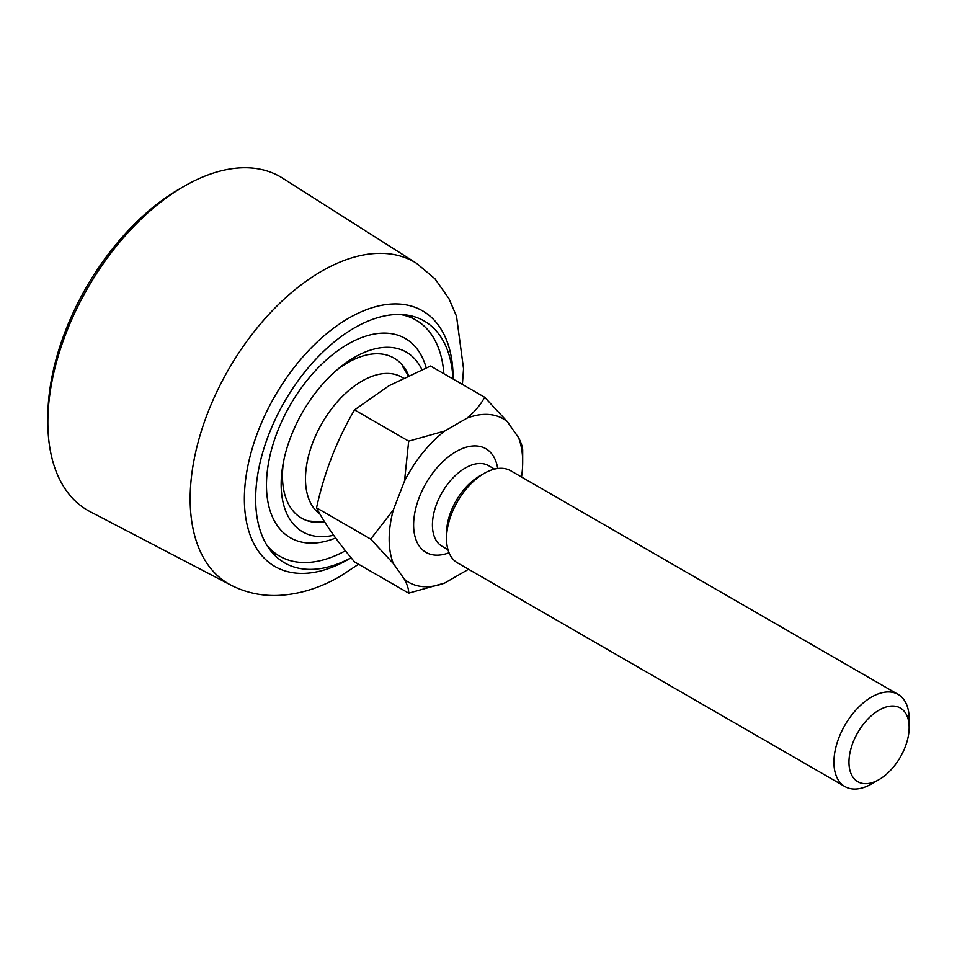 <?xml version="1.0" encoding="UTF-8"?>
<svg xmlns="http://www.w3.org/2000/svg" width="957" height="957" viewBox="0 0 957 957"><rect width="100%" height="100%" fill="white"/><g stroke="black" fill="none" stroke-linecap="round" stroke-linejoin="round"><path stroke-width="1.44" d="M47.85 422.193L47.85 416.953A186.172 107.483 -60 0 1 179.485 188.948L184.031 186.328A192.596 111.191 120 0 0 47.85 422.193A192.596 111.191 120 0 0 90.149 511.684L230.96 585.146A185.802 107.268 -60 0 1 199.546 437.074A185.802 107.268 -60 0 1 321.54 271.262A185.802 107.268 -60 0 1 416.702 263.426L282.674 178.205A192.596 111.191 120 0 0 184.031 186.328L179.485 188.948M453.116 379.044L453.116 378.41A147.605 85.221 120 0 0 348.743 318.155A147.605 85.221 120 0 0 244.37 498.92A147.605 85.221 120 0 0 348.743 559.187L351.135 557.799L348.743 559.187M452.972 378.96A139.626 80.615 120 0 0 424.19 321.002A139.626 80.615 120 0 0 354.377 327.916A139.626 80.615 120 0 0 263.163 450.962A139.626 80.615 120 0 0 284.576 562.848A139.626 80.615 120 0 0 351.111 557.752M403.34 378.063L401.796 377.166A79.79 46.068 120 0 0 361.902 381.125A79.79 46.068 120 0 0 310.379 449.467A79.79 46.068 120 0 0 319.913 514.017M404.512 579.404C407.467 585.086 408.854 589.668 408.687 593.161L354.545 561.903C336.984 541.052 324.315 523.036 316.54 507.832C324.315 472.363 336.984 439.718 354.545 409.895L388.829 385.815L430.542 366.017L484.697 397.275C480.605 404.739 474.732 411.689 467.1 418.101L444.766 430.997A94.408 54.513 120 0 0 404.512 481.072L393.351 509.854A94.408 54.513 120 0 0 393.351 563.517L404.512 579.404A94.408 54.513 120 0 0 444.766 583.004L467.1 570.109A94.408 54.513 120 0 0 468.344 569.14M871.54 783.927L879.064 779.584A42.551 24.571 120 0 0 909.15 727.476A42.551 24.571 120 0 0 879.064 710.106A42.551 24.571 120 0 0 848.967 762.215A42.551 24.571 120 0 0 879.064 779.584L871.54 783.927A53.185 30.708 -60 0 1 844.947 786.57A53.185 30.708 -60 0 1 836.789 743.948A53.185 30.708 -60 0 1 871.54 697.067A53.185 30.708 -60 0 1 898.133 694.435A53.185 30.708 -60 0 1 909.15 718.791L909.15 727.476M446.536 538.552L446.536 533.121A46.546 26.868 120 0 1 479.445 476.119L484.146 473.416A53.185 30.708 120 0 0 446.536 538.552A53.185 30.708 120 0 0 457.542 562.907L844.947 786.57M898.133 694.435L510.739 470.772A53.185 30.708 120 0 0 484.146 473.416L479.445 476.119M521.529 477.005A94.408 54.513 120 0 0 522.689 462.016A94.408 54.513 120 0 0 518.515 437.588L507.354 421.702A94.408 54.513 120 0 0 467.1 418.101M408.687 593.161L444.766 583.004M393.351 509.854L370.694 539.102L393.351 563.517M444.766 430.997L408.687 441.153L404.512 481.072M522.689 462.016L522.689 451.333C522.869 447.864 521.469 443.27 518.515 437.588M507.354 421.702L484.697 397.275M354.545 409.895L408.687 441.153M316.54 507.832L370.694 539.102M408.651 375.479A92.422 53.353 120 0 0 394.009 358.085A92.422 53.353 120 0 0 361.89 356.303A92.422 53.353 120 0 0 336.17 370.586M421.858 369.581A103.727 59.884 120 0 0 370.323 350.166A103.727 59.884 120 0 0 338.718 368.409A103.727 59.884 120 0 0 282.877 465.126A103.727 59.884 120 0 0 333.622 535.238M426.176 367.775A115.019 66.404 120 0 0 365.335 336.29A115.019 66.404 120 0 0 268.379 463.726A115.019 66.404 120 0 0 330.261 539.951A115.019 66.404 120 0 0 335.632 538.013M267.003 545.442A136.301 78.689 120 0 0 279.647 556.161A136.301 78.689 120 0 0 327.019 558.792A136.301 78.689 120 0 0 345.429 550.754M273.044 553.505A139.626 80.615 120 0 0 275.987 554.055M412.288 317.975A139.626 80.615 120 0 0 410.338 315.69M443.869 373.708A136.301 78.689 120 0 0 415.948 320.081A136.301 78.689 120 0 0 400.337 314.494M283.499 461.824A92.422 53.353 120 0 0 301.587 518.156A92.422 53.353 120 0 0 324.722 522.043M449.048 552.739A59.836 34.548 -60 0 1 413.759 520.919A59.836 34.548 -60 0 1 455.939 451.692A59.836 34.548 -60 0 1 497.688 468.499M494.542 469.097L488.608 465.676A46.546 26.868 120 0 0 465.341 467.985A46.546 26.868 120 0 0 434.933 508.992A46.546 26.868 120 0 0 442.062 546.291L447.996 549.713M230.96 585.146C245.566 592.598 261.165 596.032 277.781 595.445C299.242 594.476 320.14 588.017 340.501 576.102L358.564 564.223M462.387 384.403L463.547 368.756L456.513 316.229L448.917 298.596L435.028 278.87L416.702 263.426M408.041 375.766A99.731 99.731 0 0 0 402.335 366.16M307.699 520.859A99.731 99.731 0 0 0 324.351 521.457M271.094 551.22L279.647 556.161M407.383 315.14L415.948 320.081"/></g></svg>
